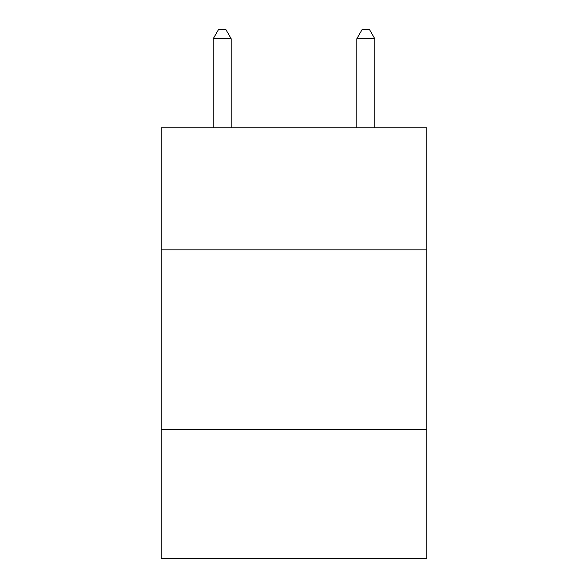 <?xml version="1.0" encoding="UTF-8"?>
<svg xmlns="http://www.w3.org/2000/svg" width="588" height="588" viewBox="0 0 588 588"><rect width="100%" height="100%" fill="white"/><g stroke="black" fill="none" stroke-linecap="round" stroke-linejoin="round"><path stroke-width="0.88" d="M426.837 249.841L426.837 127.772L161.163 127.772L161.163 249.841L426.837 249.841L426.837 558.6L161.163 558.6L161.163 249.841M426.837 429.35L161.163 429.35M231.172 127.772L231.172 38.735L213.216 38.735L213.216 127.772M213.216 38.735L218.604 29.4L225.785 29.4L231.172 38.735M374.784 127.772L374.784 38.735L356.828 38.735L356.828 127.772M356.828 38.735L362.215 29.4L369.396 29.4L374.784 38.735"/></g></svg>

